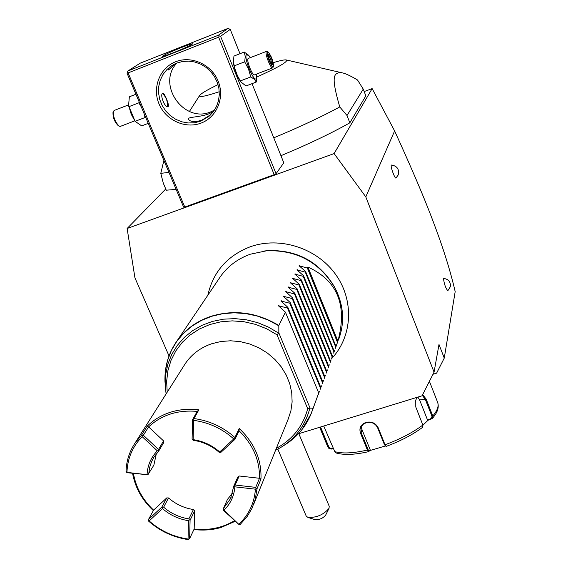 <?xml version="1.0" encoding="UTF-8"?>
<svg xmlns="http://www.w3.org/2000/svg" width="568" height="568" viewBox="0 0 568 568"><rect width="100%" height="100%" fill="white"/><g stroke="black" fill="none" stroke-linecap="round" stroke-linejoin="round"><path stroke-width="0.85" d="M298.356 433.831L422.081 395.79L434.058 372.154L365.799 196.883L334.098 153.58L127.126 228.492L134.95 277.894L169.008 355.916M127.126 228.492L165.757 188.974M364.187 91.562L372.139 88.608L334.098 153.58M276.048 173.694L220.583 36.295L219.276 35.905L218.637 37.176L128.127 72.903L184.778 207.043L274.195 174.667L276.048 173.694L283.808 162.817L252.029 83.666M184.778 207.043L183.641 207.157L127.047 73.215L127.899 70.993L218.325 35.266L219.276 35.905M163.896 160.424L160.787 173.354L163.307 183.215L166.275 190.195L176.144 189.407M280.947 155.696C308.183 144.322 331.144 133.366 349.845 122.823L365.835 95.857L363.257 89.126L357.535 79.996C350.392 75.757 345.23 73.357 342.05 72.81C333.025 72.037 331.08 76.936 339.763 106.962L347.005 115.489L363.257 89.126M434.058 372.154L438.993 344.464L444.261 358.089L455.181 291.604C451.546 275.764 446.327 258.163 439.525 238.809C431.737 217.232 422.855 192.999 394.625 130.931L365.799 196.883M394.625 130.931L372.139 88.608M391.267 165.224L391.48 165.032C397.217 165.991 399.453 169.321 398.196 175.008L395.995 177.969C395.023 179.296 390.379 166.786 391.267 165.224M443.523 278.774L443.75 278.455C448.479 279.144 450.701 281.856 450.41 286.599L447.84 290.745C445.702 288.296 444.261 284.305 443.523 278.774M432.986 374.262L436.629 373.133L444.261 358.089M422.18 427.59L422.947 425.304L415.783 406.986L415.755 400.241L416.884 397.387M422.684 394.604L426.17 399.141L432.795 416.017L432.589 418.211L432.035 418.609L431.41 418.417L427.526 420.008L419.617 399.943L417.892 397.075M385.289 446.008L369.86 450.545L368.611 451.645L367.397 450.055L360.481 433.079C358.94 428.059 360.737 424.516 365.877 422.436C371.5 421.215 375.597 422.975 378.153 427.711L385.04 444.758L386.183 446.363M368.696 451.603L369.079 450.878L368.085 449.629L361.177 432.653L360.872 427.711L361.248 426.738L363.208 424.268L366.147 422.72C371.358 421.584 375.171 423.238 377.578 427.668L384.465 444.716L386.006 446.377M422.883 425.098L415.783 406.979M415.797 400.092L417.019 397.344M422.315 395.335L425.368 399.496L432 416.365L431.41 418.417M333.515 448.578L331.194 449.096L328.659 448.173L319.89 427.214M323.739 426.028L334.772 451.617L336.32 453.03C344.201 455.238 354.964 454.776 368.611 451.645M331.194 449.096L331.329 448.685L329.071 447.534L320.565 427.001M369.079 450.878L370.215 449.849L362.008 429.678L361.433 426.376M432.035 418.609L428.052 420.242L422.911 425.176M428.052 420.242L427.526 420.008M333.366 448.223L331.329 448.685M370.215 449.849L369.86 450.545M305.655 431.588L316.745 428.18M305.485 431.644L316.972 428.109M277.823 449.118L306.223 516.099L307.906 517.413C316.419 517.817 323.455 514.814 329.021 508.388L329.227 506.265L298.825 433.689M328.95 508.537L325.627 515.176C322.858 518.385 319.351 519.89 315.098 519.677L307.984 517.434M218.637 37.176L274.195 174.667M201.015 123.114C185.303 129.177 165.749 120.224 159.033 103.916C152.082 87.706 159.743 67.876 175.654 61.742C191.466 55.366 211.523 64.503 218.133 81.125C224.985 97.66 216.827 117.292 201.015 123.114M128.127 72.903L127.246 72.25M218.325 35.266L228.045 28.4L230.232 29.394L239.994 53.704M220.583 36.295L230.232 29.394M256.779 76.14L256.282 82.04L246.001 85.974L240.754 81.835C236.906 76.098 234.463 69.715 233.427 62.7L233.398 62.345M228.045 28.4L140.175 63.176L127.899 70.993M181.206 47.613C188.15 44.893 191.941 43.644 192.595 43.85C191.246 45.142 184.948 48.06 173.694 52.625C166.772 55.33 163.002 56.573 162.398 56.353C163.797 55.039 170.066 52.128 181.206 47.613M174.802 63.935C170.478 68.387 168.227 70.404 168.057 69.985C167.851 69.36 169.023 67.954 171.579 65.753M176.861 63.041C156.335 84.497 183.854 123.689 210.778 111.853L214.463 110.135M210.884 114.566L201.647 120.317C194.675 122.198 190.323 121.893 188.576 119.394C186.46 116.738 199.624 117.455 208.499 113.962L213.454 111.569M200.724 121.169L194.611 122.745L188.256 122.972L181.93 121.836L175.91 119.394L170.457 115.758L165.821 111.079L162.185 105.563L159.729 99.443L158.557 92.996L158.72 86.492L160.226 80.23L163.009 74.486L166.957 69.516L171.891 65.547L176.733 63.091L182.569 61.486L188.668 61.117L194.788 62.011L200.66 64.134L206.063 67.393L210.756 71.653L214.562 76.751L217.317 82.459L218.914 88.558L219.298 94.785L218.453 100.898L216.422 106.649L213.284 111.804L209.173 116.156L200.724 121.169M168.213 106.486L168.064 106.578C164.905 108.303 159.643 94.721 162.647 93.166L162.767 93.095C164.095 92.108 169.683 105.421 168.213 106.486M162.164 98.924L164.237 103.83M167.326 106.464L167.624 105.996C167.666 101.218 166.062 97.142 162.817 93.77L162.278 93.663M167.39 106.592L167.517 106.223M241.435 82.715L237.481 75.8L235.095 69.324L233.37 61.855L233.952 56.062L244.261 52.043L248.592 55.238L250.353 57.631M256.282 82.04L254.329 79.2L250.758 76.936L248.521 69.076L244.687 61.805L245.269 56.601L244.261 52.043M244.687 61.805L234.293 65.838M256.558 74.067L256.26 78.689C253.541 82.204 243.246 56.552 246.59 54.535L249.224 56.033M248.479 58.39L248.18 58.504C246.029 59.796 252.462 76.282 254.549 74.841L272.711 67.862M250.758 76.936L240.378 80.919M267.024 51.418L266.399 51.44C264.368 52.682 270.787 69.253 272.746 67.848L273.485 66.442M268.039 51.915C271.426 56.04 273.243 60.861 273.506 66.378L273.35 66.641C271.802 68.678 265.639 53.151 267.521 51.951L268.039 51.915L266.974 51.397M272.945 63.815L271.483 58.319L268.976 53.804L267.918 54.769L269.388 60.293L271.909 64.816L272.945 63.815L271.717 63.375L270.503 58.795L268.437 55.082M271.909 64.816L271.674 64.397M267.918 54.769L268.018 55.153M268.976 53.804L268.11 55.38M271.483 58.319L269.154 59.32M271.241 63.559L271.717 63.375L271.341 63.737M141.254 106.827L138.848 102.822L139.124 101.8M145.912 117.86L145.053 117.519L143.881 113.053M148.241 123.362L141.673 125.869L135.12 121.332L131.236 114.26L128.588 105.293L129.355 96.808L135.937 94.245M145.053 117.519L135.12 121.332M138.848 102.822L128.9 106.677M135.063 121.24L128.673 105.811M113.039 112.272L114.097 110.49M113.359 111.385C113.209 117.264 115.19 122.219 119.301 126.252L120.366 126.373L134.786 120.835M112.996 112.379C112.862 117.668 114.644 122.127 118.35 125.755L119.301 126.252M349.845 122.823L347.005 115.489M273.776 137.832C299.371 127.154 321.367 116.866 339.763 106.962M160.787 173.354L168.944 172.374M218.034 84.639C207.121 89.907 200.973 93.542 199.595 95.545C198.871 97.582 205.424 96.311 219.269 91.732M256.821 77.007C278.448 67.265 288.296 61.585 286.357 59.967C284.717 59.59 280.344 60.492 273.229 62.657M264.432 250.992L267.883 250.616C297.142 249.707 319.301 261.749 334.367 286.741L334.566 287.11M338.464 339.976C344.982 322.659 343.817 305.279 334.971 287.848C319.5 262.196 296.752 249.835 266.719 250.758L250.417 254.187C238.099 258.589 228.229 265.874 220.803 276.041L218.829 278.966M335.39 348.298L337.903 341.198C347.573 305.286 337.562 280.556 307.877 267.024L307.373 268.039L299.08 265.76L305.634 271.539L305.321 272.164L296.95 269.878L303.553 275.728L303.234 276.36L294.778 274.074L301.43 279.996L301.111 280.635L292.57 278.348L299.272 284.334L298.945 284.994L290.312 282.701L297.071 288.757L296.744 289.424L288.019 287.138L294.835 293.265L294.494 293.947L285.683 291.654L292.548 297.859L292.208 298.555L283.297 296.262L290.22 302.545L289.872 303.255L280.869 300.962L287.848 307.316L287.493 308.041L278.391 305.747L285.427 312.187L278.824 325.478L278.845 332.876L276.992 334.786L307.7 408.726L309.851 408.144C305.428 425.283 295.594 438.475 280.336 447.712L275.572 450.261M334.729 350.073L333.615 353.104M332.94 354.901L331.797 357.989M331.123 359.814L329.958 362.973M329.27 364.819L328.077 368.043M327.381 369.917L326.167 373.204M325.457 375.114L324.214 378.465M323.497 380.411L322.233 383.833M321.488 385.821L320.203 389.293M319.45 391.331L318.144 394.866M312.272 410.714L318.719 392.964L311.186 413.639L301.743 429.884M309.851 408.144L313.082 408.172M285.427 312.187L318.719 392.964M183.826 365.92L185.381 363.456C191.792 354.134 200.625 347.545 211.871 343.69L221.044 341.482L230.608 340.786L240.307 341.638L249.842 344.016L258.958 347.843L267.372 353.026L274.862 359.409L281.195 366.8L286.208 374.994L289.758 383.741L291.746 392.808L292.122 401.917L290.901 410.827L288.111 419.283L253.69 504.299M235.145 521.317L221.08 527.473C212.361 529.994 203.309 530.675 193.929 529.511M193.432 509.524L194.646 510.845L194.171 529.007L189.634 538.578L188.292 539.6C173.297 537.371 160.084 531.215 148.638 521.147L148.411 520.6L149.15 520.941C160.375 530.824 173.339 536.859 188.051 539.046L188.498 520.678L189.329 519.848L188.86 518.889C179.353 517.413 170.947 513.507 163.641 507.16L168.547 497.959C175.753 504.228 184.046 508.083 193.432 509.524L188.86 518.889M153.346 510.589C142.085 500.025 135.163 487.607 132.571 473.321M126.494 472.327L147.9 474.777L127.31 472.725L126.032 471.348C126.394 460.96 129.419 451.503 135.113 442.955L141.503 435.202L147.112 426.298C153.516 419.908 161.241 415.236 170.293 412.297C179.381 409.421 188.91 408.584 198.871 409.798L197.217 411.402C177.819 409.734 161.617 414.896 148.61 426.88L143.37 435.265L141.503 435.202M147.112 426.298L148.61 426.887L163.556 440.917L163.683 442.614L158.642 451.184L158.522 449.465L163.556 440.917M256.999 488.764L256.232 488.366L255.43 489.183L234.868 486.833C234.13 495.992 230.523 503.766 224.062 510.135L239.156 524.676L240.228 524.406L247.357 516.241L252.022 508.239L255.28 499.329L256.999 488.764L260.96 479.08C261.741 459.931 254.492 443.061 239.227 428.478L234.904 437.509C223.125 427.001 209.478 420.682 193.965 418.552L198.871 409.798M194.171 529.014C209.024 530.647 222.457 527.871 234.477 520.686M188.81 539.408L188.051 539.046M163.641 507.16L161.844 507.089L166.772 497.895L153.594 510.135L148.518 519.443L148.411 520.6M153.587 510.135C142.589 499.698 135.866 487.458 133.423 473.421M147.084 474.379C147.595 465.256 151.003 457.41 157.315 450.85L142.163 436.643C132.593 446.519 127.53 458.326 126.969 472.086M142.163 436.643L142.27 435.507M158.522 449.465L143.37 435.265M239.227 428.478L239.057 430.771C253.051 444.566 259.853 460.399 259.484 478.284L260.96 479.08M233.803 486.059L237.836 477.006L239.185 475.984L259.477 478.284L255.721 487.372L235.166 485.029L233.803 486.059L230.544 498.64L223.338 508.651L227.484 499.357L232.617 493.052M166.772 497.895L168.547 497.959M147.9 474.777L153.85 465.171L156.335 453.775M193.965 418.552L192.573 419.66L192.098 438.95L193.347 440.328C203.067 441.762 211.651 445.738 219.099 452.263L220.945 452.32L234.996 439.298L234.904 437.509M192.573 419.66L197.21 411.402M193.113 419.376L193.603 420.334L193.12 439.646L192.58 439.909M219.887 452.561L219.695 451.958L233.753 438.922C222.202 428.62 208.818 422.422 193.603 420.334M233.753 438.922L234.818 438.688M239.057 430.771L234.996 439.298M256.232 488.366L255.721 487.372M238.993 524.136C248.883 514.686 254.365 503.035 255.43 489.183M223.338 508.651L223.444 510.341L239.156 524.676M239.185 475.984L235.166 485.029M234.868 486.833L234.357 485.832M223.259 509.787L224.062 510.135M193.12 439.646C203.152 441.123 212.013 445.227 219.695 451.958M194.646 510.845L190.088 520.224L189.329 519.848M189.634 538.578L190.088 520.224M188.498 520.678C178.693 519.159 170.024 515.126 162.491 508.587L149.15 520.941M161.844 507.089L148.518 519.443M162.597 507.416L162.491 508.587M158.422 450.601L157.315 450.85M148.717 473.989L149.59 467.613L151.599 461.557L153.992 457.048L158.642 451.184M287.493 308.041L320.48 388.214M287.848 307.316L320.785 387.39M289.872 303.255L322.51 382.733M290.22 302.545L322.809 381.923M292.208 298.555L324.505 377.358M292.548 297.859L324.797 376.563M294.494 293.947L326.458 372.075M294.835 293.265L326.749 371.295M296.744 289.424L328.382 366.892M297.071 288.757L328.659 366.133M298.945 284.994L330.264 361.809M299.272 284.334L330.541 361.056M301.111 280.635L332.117 356.818M301.43 279.996L332.386 356.079M303.234 276.36L333.934 351.911M303.553 275.728L334.197 351.187M305.321 272.164L335.716 347.098M305.634 271.539L335.979 346.388M307.373 268.039L337.47 342.369M337.903 341.198L307.877 267.024M384.465 444.716L385.04 444.758C399.907 439.277 412.517 432.709 422.862 425.049L422.769 424.75M432 416.365L432.795 416.017C437.417 410.543 439.029 405.971 437.623 402.3C438.979 406.468 438.027 410.834 434.761 415.407L432.589 418.211M378.153 427.711L377.578 427.668M426.17 399.141L419.617 399.943M319.678 427.278L327.509 446.171L328.361 447.641L329.071 447.534M334.772 451.617C342.348 453.804 353.218 453.278 367.397 450.055L368.085 449.629M360.481 433.079L361.177 432.653L362.008 429.678M167.425 360.815L171.38 350.378L177.095 340.772C185.395 329.426 196.507 321.332 210.451 316.49C233.853 309.248 256.644 312.244 278.824 325.478M278.781 325.741L268.344 320.125L257.24 316.035L245.738 313.571L234.115 312.798L222.663 313.714L211.644 316.298L201.321 320.473L191.941 326.131L183.705 333.132L176.811 341.297L171.394 350.428L167.567 360.311L165.416 370.712L165.139 384.458M311.186 413.639C305.577 427.306 296.361 437.992 283.546 445.688C298.136 436.863 307.941 424.388 312.975 408.264M220.803 276.041L177.095 340.772C168.554 352.906 164.507 366.445 164.961 381.391L166.097 393.958L165.181 385.132L165.65 374.539L167.851 364.23L171.742 354.46L177.244 345.465L184.238 337.477L192.566 330.697L202.038 325.294L212.418 321.417L223.458 319.173L234.896 318.627L246.427 319.805L257.773 322.681L268.636 327.182L278.753 333.196M310.036 408.058L278.845 332.876M307.7 408.726C302.978 426.312 292.527 439.518 276.346 448.337M167.205 392.204L166.637 381.384L167.894 370.719L170.968 360.488L175.789 350.953L182.25 342.376L190.195 334.985L199.425 328.993L209.698 324.562L220.753 321.829L232.291 320.87L243.999 321.729L255.564 324.392L266.662 328.78L276.992 334.786M279.421 306.706L278.952 305.577M281.877 301.899L281.423 300.791M284.291 297.185L283.844 296.106M286.655 292.555L286.222 291.505M288.977 288.019L288.558 286.989M291.256 283.567L290.844 282.559M293.493 279.193L293.095 278.214M295.687 274.905L295.296 273.946M297.845 270.695L297.462 269.75M299.961 266.555L299.592 265.639M429.415 381.313L437.623 402.3M422.485 427.42C412.475 434.818 400.355 441.144 386.141 446.391M422.947 425.304L422.84 424.949M328.659 448.173L327.509 446.171M210.799 114.637L209.173 116.156M162.817 93.77L162.42 93.571M233.427 62.7L233.37 61.855M248.294 58.433L266.513 51.361M271.816 64.589L269.402 60.258L267.997 54.961M128.773 106.429L128.588 105.293M128.524 104.895L114.033 110.511M199.595 95.545L189.428 111.442M286.357 59.967L342.05 72.81M207.86 295.218C213.092 271.845 227.278 255.678 250.424 246.711C280.081 236.231 316.859 248.124 335.574 274.351C354.46 300.493 352.43 336.774 331.563 358.678M267.883 250.616L266.719 250.758M280.336 447.712L275.565 450.261M135.113 442.955L185.381 363.456M230.544 498.64L231.282 496.964"/></g></svg>
